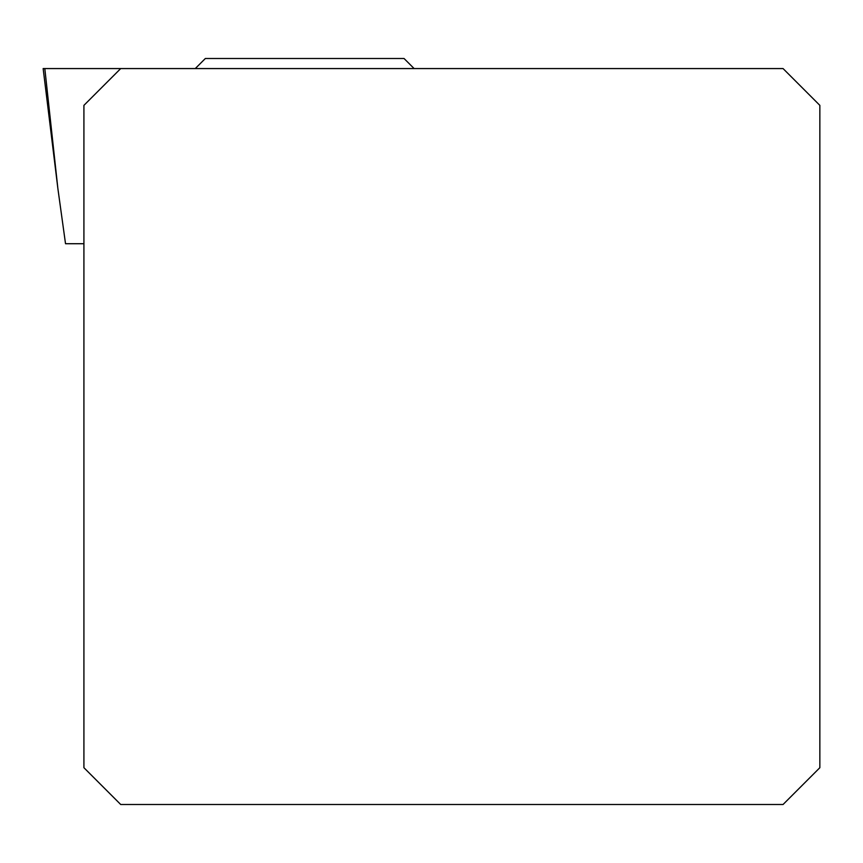 <?xml version="1.0" encoding="UTF-8"?>
<svg xmlns="http://www.w3.org/2000/svg" width="863" height="863" viewBox="0 0 863 863"><rect width="100%" height="100%" fill="white"/><g stroke="black" fill="none" stroke-linecap="round" stroke-linejoin="round"><path stroke-width="1.29" d="M57.864 188.447L44.811 68.565L783.054 68.565L819.85 105.362L819.85 767.703L783.054 804.499L120.712 804.499L83.916 767.703L83.916 105.362L120.712 68.565L43.15 68.565L44.811 68.565L43.15 68.565L57.864 188.447L65.523 243.722L83.916 243.722M195.275 68.565L205.351 58.501L404.046 58.501L414.121 68.565"/></g></svg>
